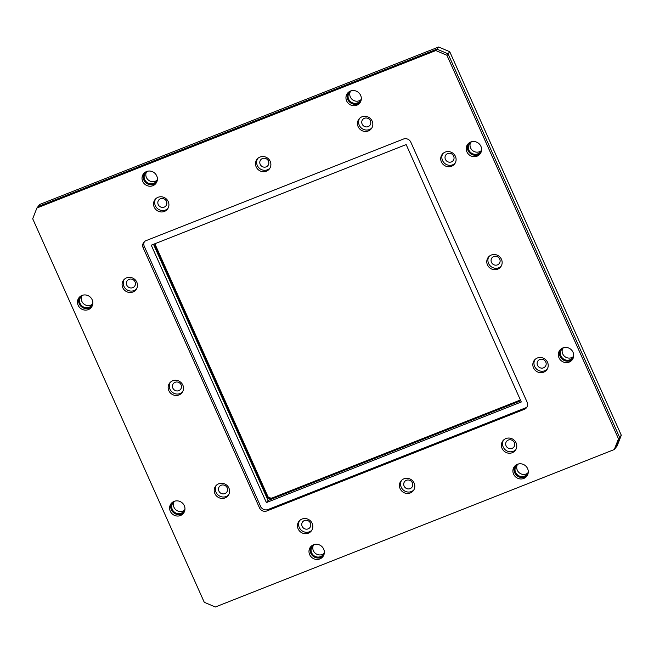 <?xml version="1.0" encoding="UTF-8"?>
<svg xmlns="http://www.w3.org/2000/svg" width="654" height="654" viewBox="0 0 654 654"><rect width="100%" height="100%" fill="white"/><g stroke="black" fill="none" stroke-linecap="round" stroke-linejoin="round"><path stroke-width="0.98" d="M350.47 91.053A7.848 7.439 38.5 0 1 359.643 93.702A7.848 7.439 38.5 0 1 359.782 103.013A7.848 7.439 38.5 0 1 349.007 103.961A7.848 7.439 38.5 0 1 347.495 93.252A7.848 7.439 38.5 0 1 350.47 91.053M348.1 92.582A7.848 7.439 -141.5 0 0 350.135 102.547A7.848 7.439 -141.5 0 0 360.297 102.269M562.849 347.936A7.848 7.439 38.5 0 1 572.021 350.585A7.848 7.439 38.5 0 1 572.16 359.896A7.848 7.439 38.5 0 1 561.385 360.844A7.848 7.439 38.5 0 1 559.873 350.135A7.848 7.439 38.5 0 1 562.849 347.936M560.478 349.465A7.848 7.439 -141.5 0 0 562.514 359.422A7.848 7.439 -141.5 0 0 572.675 359.152M313.503 544.782A7.848 7.439 38.5 0 1 322.675 547.431A7.848 7.439 38.5 0 1 322.814 556.742A7.848 7.439 38.5 0 1 312.04 557.69A7.848 7.439 38.5 0 1 310.527 546.981A7.848 7.439 38.5 0 1 313.503 544.782M311.132 546.311A7.848 7.439 -141.5 0 0 313.168 556.268A7.848 7.439 -141.5 0 0 323.329 555.998M82.003 295.445A7.848 7.439 38.5 0 1 91.176 298.093A7.848 7.439 38.5 0 1 91.315 307.405A7.848 7.439 38.5 0 1 80.54 308.353A7.848 7.439 38.5 0 1 79.028 297.644A7.848 7.439 38.5 0 1 82.003 295.445M79.633 296.973A7.848 7.439 -141.5 0 0 81.668 306.939A7.848 7.439 -141.5 0 0 91.83 306.661M174.119 501.373A7.848 7.439 38.5 0 1 183.292 504.013A7.848 7.439 38.5 0 1 183.431 513.333A7.848 7.439 38.5 0 1 172.656 514.281A7.848 7.439 38.5 0 1 171.144 503.572A7.848 7.439 38.5 0 1 174.119 501.373M171.749 502.901A7.848 7.439 -141.5 0 0 173.784 512.859A7.848 7.439 -141.5 0 0 183.946 512.589M517.428 464.291A7.848 7.439 38.5 0 1 526.601 466.94A7.848 7.439 38.5 0 1 526.74 476.251A7.848 7.439 38.5 0 1 515.965 477.199A7.848 7.439 38.5 0 1 514.445 466.49A7.848 7.439 38.5 0 1 517.428 464.291M515.058 465.82A7.848 7.439 -141.5 0 0 517.093 475.785A7.848 7.439 -141.5 0 0 527.255 475.507M470.733 142.016A7.848 7.439 38.5 0 1 479.905 144.657A7.848 7.439 38.5 0 1 480.044 153.976A7.848 7.439 38.5 0 1 469.27 154.916A7.848 7.439 38.5 0 1 467.757 144.215A7.848 7.439 38.5 0 1 470.733 142.016M468.362 143.537A7.848 7.439 -141.5 0 0 470.398 153.502A7.848 7.439 -141.5 0 0 480.559 153.232M146.545 171.544A7.848 7.439 38.5 0 1 155.717 174.193A7.848 7.439 38.5 0 1 155.856 183.504A7.848 7.439 38.5 0 1 145.082 184.453A7.848 7.439 38.5 0 1 143.569 173.743A7.848 7.439 38.5 0 1 146.545 171.544M144.174 173.073A7.848 7.439 -141.5 0 0 146.21 183.03A7.848 7.439 -141.5 0 0 156.371 182.76M260.022 157.042A7.848 7.439 38.5 0 1 269.195 159.682A7.848 7.439 38.5 0 1 269.334 169.002A7.848 7.439 38.5 0 1 258.559 169.95A7.848 7.439 38.5 0 1 257.047 159.241A7.848 7.439 38.5 0 1 260.022 157.042M257.651 158.57A7.848 7.439 -141.5 0 0 259.687 168.528A7.848 7.439 -141.5 0 0 269.849 168.258M445.243 152.08A7.848 7.439 38.5 0 1 454.416 154.72A7.848 7.439 38.5 0 1 454.555 164.031A7.848 7.439 38.5 0 1 443.78 164.98A7.848 7.439 38.5 0 1 442.267 154.27A7.848 7.439 38.5 0 1 445.243 152.08M442.872 153.6A7.848 7.439 -141.5 0 0 444.908 163.565A7.848 7.439 -141.5 0 0 455.07 163.287M537.359 358A7.848 7.439 38.5 0 1 546.531 360.64A7.848 7.439 38.5 0 1 546.67 369.96A7.848 7.439 38.5 0 1 535.896 370.908A7.848 7.439 38.5 0 1 534.383 360.199A7.848 7.439 38.5 0 1 537.359 358M534.988 359.528A7.848 7.439 -141.5 0 0 537.024 369.485A7.848 7.439 -141.5 0 0 547.185 369.216M403.951 478.802A7.848 7.439 38.5 0 1 413.124 481.442A7.848 7.439 38.5 0 1 413.263 490.762A7.848 7.439 38.5 0 1 402.488 491.702A7.848 7.439 38.5 0 1 400.976 481.001A7.848 7.439 38.5 0 1 403.951 478.802M401.581 480.322A7.848 7.439 -141.5 0 0 403.616 490.287A7.848 7.439 -141.5 0 0 413.778 490.01M218.722 483.764A7.848 7.439 38.5 0 1 227.903 486.413A7.848 7.439 38.5 0 1 228.033 495.724A7.848 7.439 38.5 0 1 217.267 496.672A7.848 7.439 38.5 0 1 215.746 485.963A7.848 7.439 38.5 0 1 218.722 483.764M216.36 485.293A7.848 7.439 -141.5 0 0 218.387 495.25A7.848 7.439 -141.5 0 0 228.557 494.98M126.614 277.844A7.848 7.439 38.5 0 1 135.787 280.484A7.848 7.439 38.5 0 1 135.926 289.804A7.848 7.439 38.5 0 1 125.151 290.744A7.848 7.439 38.5 0 1 123.631 280.043A7.848 7.439 38.5 0 1 126.614 277.844M124.244 279.364A7.848 7.439 -141.5 0 0 126.279 289.33A7.848 7.439 -141.5 0 0 136.441 289.052M172.672 380.8A7.848 7.439 38.5 0 1 181.845 383.448A7.848 7.439 38.5 0 1 181.975 392.76A7.848 7.439 38.5 0 1 171.209 393.708A7.848 7.439 38.5 0 1 169.688 382.999A7.848 7.439 38.5 0 1 172.672 380.8M170.302 382.328A7.848 7.439 -141.5 0 0 172.337 392.294A7.848 7.439 -141.5 0 0 182.499 392.016M301.984 519.047A7.848 7.439 38.5 0 1 311.157 521.688A7.848 7.439 38.5 0 1 311.296 530.999A7.848 7.439 38.5 0 1 300.529 531.947A7.848 7.439 38.5 0 1 299.009 521.246A7.848 7.439 38.5 0 1 301.984 519.047M299.622 520.568A7.848 7.439 -141.5 0 0 301.649 530.533A7.848 7.439 -141.5 0 0 311.811 530.255M505.91 438.556A7.848 7.439 38.5 0 1 515.082 441.197A7.848 7.439 38.5 0 1 515.221 450.516A7.848 7.439 38.5 0 1 504.447 451.456A7.848 7.439 38.5 0 1 502.934 440.755A7.848 7.439 38.5 0 1 505.91 438.556M503.539 440.077A7.848 7.439 -141.5 0 0 505.575 450.042A7.848 7.439 -141.5 0 0 515.736 449.764M491.301 255.035A7.848 7.439 38.5 0 1 500.474 257.684A7.848 7.439 38.5 0 1 500.612 266.995A7.848 7.439 38.5 0 1 489.838 267.944A7.848 7.439 38.5 0 1 488.325 257.235A7.848 7.439 38.5 0 1 491.301 255.035M488.93 256.564A7.848 7.439 -141.5 0 0 490.966 266.521A7.848 7.439 -141.5 0 0 501.127 266.252M361.981 116.796A7.848 7.439 38.5 0 1 371.153 119.445A7.848 7.439 38.5 0 1 371.292 128.756A7.848 7.439 38.5 0 1 360.517 129.705A7.848 7.439 38.5 0 1 359.005 118.995A7.848 7.439 38.5 0 1 361.981 116.796M359.61 118.325A7.848 7.439 -141.5 0 0 361.646 128.282A7.848 7.439 -141.5 0 0 371.807 128.012M158.055 197.287A7.848 7.439 38.5 0 1 167.228 199.928A7.848 7.439 38.5 0 1 167.367 209.247A7.848 7.439 38.5 0 1 156.6 210.196A7.848 7.439 38.5 0 1 155.08 199.486A7.848 7.439 38.5 0 1 158.055 197.287M155.693 198.816A7.848 7.439 -141.5 0 0 157.72 208.773A7.848 7.439 -141.5 0 0 167.882 208.503M526.993 406.968A5.706 5.412 38.5 0 1 525.456 407.908L524.328 409.33A5.706 5.412 -141.5 0 0 527.124 402.169L410.826 142.188A5.706 5.412 -141.5 0 0 403.428 139.049L145.973 240.672A5.706 5.412 -141.5 0 0 143.177 247.833L144.305 246.411A5.706 5.412 38.5 0 1 144.436 241.612M524.328 409.33L266.873 510.946L268.001 509.531L525.456 407.908M268.001 509.531A5.706 5.412 38.5 0 1 260.603 506.392L259.474 507.806A5.706 5.412 -141.5 0 0 266.873 510.946M259.474 507.806L143.177 247.833M144.305 246.411L260.603 506.392M614.294 449.535L615.414 448.113L619.608 437.371L448.047 53.841L436.946 49.14L435.817 50.554L446.919 55.255L448.047 53.841L619.608 437.371L618.488 438.793L614.294 449.535L215.362 606.994L204.261 602.285L32.7 218.755L36.894 208.013L435.817 50.554M446.919 55.255L618.488 438.793M36.894 208.013L38.022 206.59L436.946 49.14L448.047 53.841L449.739 51.715L621.3 435.245L619.608 437.371L615.414 448.113L617.106 445.987L621.3 435.245M361.327 98.435A6.851 6.491 38.5 0 1 350.724 101.803A6.851 6.491 38.5 0 1 351.607 90.71M350.364 91.486A6.851 6.491 -141.5 0 0 360.853 99.817M573.705 355.318A6.851 6.491 38.5 0 1 563.102 358.686A6.851 6.491 38.5 0 1 563.985 347.593M562.742 348.369A6.851 6.491 -141.5 0 0 573.231 356.7M324.359 552.164A6.851 6.491 38.5 0 1 313.757 555.532A6.851 6.491 38.5 0 1 314.639 544.439M313.397 545.215A6.851 6.491 -141.5 0 0 323.885 553.546M92.86 302.827A6.851 6.491 38.5 0 1 82.257 306.195A6.851 6.491 38.5 0 1 83.14 295.101M81.897 295.878A6.851 6.491 -141.5 0 0 92.386 304.208M184.976 508.755A6.851 6.491 38.5 0 1 174.373 512.115A6.851 6.491 38.5 0 1 175.256 501.029M174.013 501.806A6.851 6.491 -141.5 0 0 184.502 510.136M528.285 471.673A6.851 6.491 38.5 0 1 517.682 475.041A6.851 6.491 38.5 0 1 518.557 463.948M517.322 464.724A6.851 6.491 -141.5 0 0 527.803 473.055M481.589 149.39A6.851 6.491 38.5 0 1 470.986 152.758A6.851 6.491 38.5 0 1 471.869 141.673M470.627 142.449A6.851 6.491 -141.5 0 0 481.115 150.78M157.401 178.926A6.851 6.491 38.5 0 1 146.798 182.294A6.851 6.491 38.5 0 1 147.681 171.201M146.439 171.977A6.851 6.491 -141.5 0 0 156.927 180.308M262.45 158.53A4.627 4.39 38.5 0 1 267.936 165.576A4.627 4.39 38.5 0 1 261.584 166.141A4.627 4.39 38.5 0 1 262.45 158.53M447.671 153.567A4.627 4.39 38.5 0 1 453.157 160.614A4.627 4.39 38.5 0 1 446.805 161.17A4.627 4.39 38.5 0 1 447.671 153.567M539.787 359.487A4.627 4.39 38.5 0 1 545.273 366.534A4.627 4.39 38.5 0 1 538.921 367.098A4.627 4.39 38.5 0 1 539.787 359.487M406.379 480.289A4.627 4.39 38.5 0 1 411.865 487.336A4.627 4.39 38.5 0 1 405.513 487.892A4.627 4.39 38.5 0 1 406.379 480.289M221.15 485.252A4.627 4.39 38.5 0 1 226.644 492.307A4.627 4.39 38.5 0 1 220.292 492.863A4.627 4.39 38.5 0 1 221.15 485.252M129.034 279.332A4.627 4.39 38.5 0 1 134.528 286.378A4.627 4.39 38.5 0 1 128.176 286.934A4.627 4.39 38.5 0 1 129.034 279.332M175.092 382.296A4.627 4.39 38.5 0 1 180.586 389.343A4.627 4.39 38.5 0 1 174.234 389.898A4.627 4.39 38.5 0 1 175.092 382.296M304.412 520.535A4.627 4.39 38.5 0 1 309.898 527.582A4.627 4.39 38.5 0 1 303.554 528.138A4.627 4.39 38.5 0 1 304.412 520.535M508.338 440.044A4.627 4.39 38.5 0 1 513.823 447.091A4.627 4.39 38.5 0 1 507.479 447.647A4.627 4.39 38.5 0 1 508.338 440.044M493.729 256.523A4.627 4.39 38.5 0 1 499.215 263.578A4.627 4.39 38.5 0 1 492.863 264.134A4.627 4.39 38.5 0 1 493.729 256.523M364.409 118.284A4.627 4.39 38.5 0 1 369.894 125.331A4.627 4.39 38.5 0 1 363.55 125.895A4.627 4.39 38.5 0 1 364.409 118.284M160.483 198.775A4.627 4.39 38.5 0 1 165.969 205.822A4.627 4.39 38.5 0 1 159.625 206.386A4.627 4.39 38.5 0 1 160.483 198.775M436.946 49.14L38.022 206.59L39.706 204.465L438.638 47.006L436.946 49.14M521.303 401.981L266.399 502.591L151.254 245.185L406.159 144.575L521.303 401.981M449.739 51.715L438.638 47.006M266.399 502.591L268.083 500.465L520.748 400.738M153.494 244.302L268.083 500.465M520.322 399.896A5.706 5.412 38.5 0 1 518.459 401.155L517.894 401.867A5.706 5.412 -141.5 0 0 520.355 399.856M273.748 497.743A5.706 5.412 38.5 0 1 266.35 494.604L265.786 495.315A5.706 5.412 -141.5 0 0 273.184 498.454L273.748 497.743L518.459 401.155M517.894 401.867L273.184 498.454M155.276 243.599A5.706 5.412 -141.5 0 0 155.243 248.209L155.807 247.498A5.706 5.412 38.5 0 1 155.603 243.468M155.807 247.498L266.35 494.604M265.786 495.315L155.243 248.209M155.325 244.841L268.026 496.795M271.802 498.119L520.11 400.117M267.731 497.702L154.794 245.225M519.709 400.657L270.993 498.83"/></g></svg>
